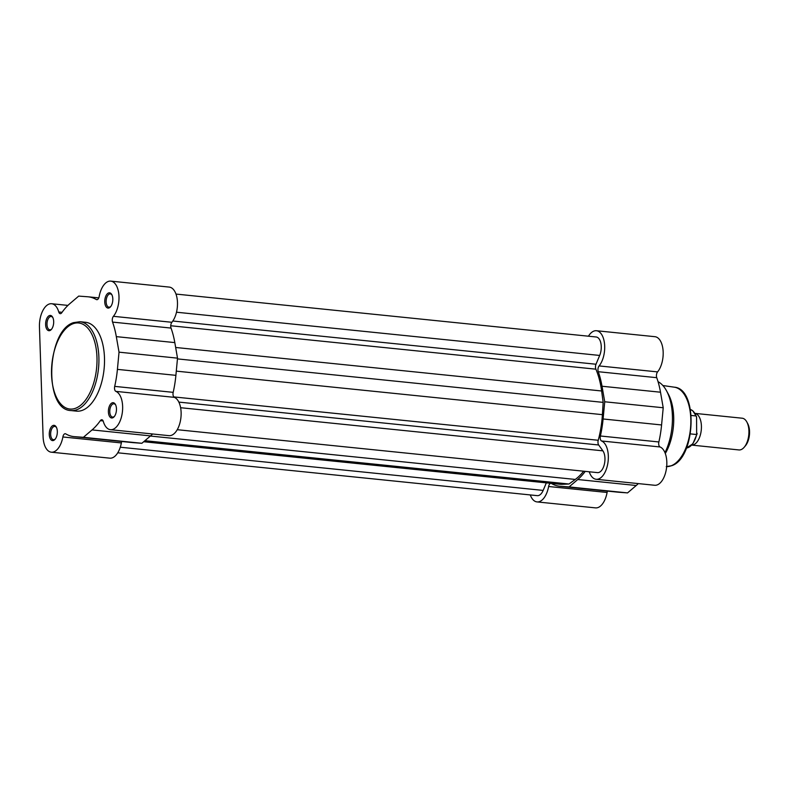 <?xml version="1.0" encoding="UTF-8"?>
<svg xmlns="http://www.w3.org/2000/svg" width="789" height="789" viewBox="0 0 789 789"><rect width="100%" height="100%" fill="white"/><g stroke="black" fill="none" stroke-linecap="round" stroke-linejoin="round"><path stroke-width="1.18" d="M117.758 452.797L537.289 495.65A11.963 6.204 -84.2 0 0 543.167 490.413L546.333 482.858M120.283 447.215L543.167 490.413M143.687 441.732L559.795 484.239A68.268 35.416 -84.2 0 0 562.537 484.308L568.977 484.012L144.91 440.696M150.374 436.041L575.28 479.436L568.977 484.012M575.28 479.436A68.268 35.416 -84.2 0 0 583.643 471.211M177.239 429.699L597.46 472.621A11.963 6.204 -84.2 0 0 604.305 464.504A11.963 6.204 -84.2 0 0 602.895 450.844L598.683 444.986A3.984 2.071 -84.2 0 1 598.23 440.272A68.268 35.416 -84.2 0 0 602.401 414.659L603.161 402.38L177.446 358.896M180.622 407.716L602.895 450.844M175.661 347.476L601.622 390.979L603.161 402.38M601.622 390.979A68.268 35.416 -84.2 0 0 595.873 369.173A3.984 2.071 -84.2 0 1 596.001 364.232L599.679 355.444A11.963 6.204 -84.2 0 0 600.932 343.511A11.963 6.204 -84.2 0 0 596.188 336.992L175.986 294.07M53.544 440.459A7.673 3.984 95.8 0 1 49.273 434.512A7.673 3.984 95.8 0 1 53.05 425.478A7.673 3.984 95.8 0 1 56.325 427.145A7.673 3.984 95.8 0 1 55.082 439.276A7.673 3.984 95.8 0 1 53.544 440.459M56.542 427.599A6.677 3.462 -84.2 0 0 54.826 426.415A6.677 3.462 -84.2 0 0 53.928 426.533A6.677 3.462 -84.2 0 0 50.644 433.555A6.677 3.462 -84.2 0 0 53.465 439.7A6.677 3.462 -84.2 0 0 54.362 439.572A6.677 3.462 -84.2 0 0 55.398 438.881M49.904 330.561A7.673 3.984 95.8 0 1 45.624 324.614A7.673 3.984 95.8 0 1 49.401 315.59A7.673 3.984 95.8 0 1 52.676 317.247A7.673 3.984 95.8 0 1 51.433 329.388A7.673 3.984 95.8 0 1 49.904 330.561M52.902 317.711A6.677 3.462 -84.2 0 0 51.177 316.517A6.677 3.462 -84.2 0 0 50.289 316.645A6.677 3.462 -84.2 0 0 46.995 323.658A6.677 3.462 -84.2 0 0 49.825 329.802A6.677 3.462 -84.2 0 0 50.713 329.674A6.677 3.462 -84.2 0 0 51.749 328.983M109.03 307.937A7.673 3.984 95.8 0 1 104.759 301.99A7.673 3.984 95.8 0 1 108.537 292.966A7.673 3.984 95.8 0 1 111.811 294.632A7.673 3.984 95.8 0 1 110.568 306.763A7.673 3.984 95.8 0 1 109.03 307.937M112.028 295.086A6.677 3.462 -84.2 0 0 110.312 293.893A6.677 3.462 -84.2 0 0 109.415 294.021A6.677 3.462 -84.2 0 0 106.13 301.033A6.677 3.462 -84.2 0 0 108.951 307.177A6.677 3.462 -84.2 0 0 109.849 307.049A6.677 3.462 -84.2 0 0 110.884 306.359M112.679 417.835A7.673 3.984 95.8 0 1 108.399 411.888A7.673 3.984 95.8 0 1 112.186 402.854A7.673 3.984 95.8 0 1 115.45 404.52A7.673 3.984 95.8 0 1 114.218 416.661A7.673 3.984 95.8 0 1 112.679 417.835M115.677 404.984A6.677 3.462 -84.2 0 0 113.951 403.79A6.677 3.462 -84.2 0 0 113.064 403.919A6.677 3.462 -84.2 0 0 109.77 410.931A6.677 3.462 -84.2 0 0 112.6 417.075A6.677 3.462 -84.2 0 0 113.498 416.947A6.677 3.462 -84.2 0 0 114.523 416.257M51.324 452.196L109.809 458.162A19.439 10.079 -84.2 0 0 112.413 457.798A19.439 10.079 -84.2 0 0 121.368 442.935L62.883 436.968A19.439 10.079 -84.2 0 1 53.928 451.821A19.439 10.079 -84.2 0 1 51.324 452.196A19.439 10.079 -84.2 0 1 43.099 436.869L39.45 326.981A19.439 10.079 -84.2 0 1 51.63 303.735A19.439 10.079 -84.2 0 1 58.771 311.98A3.984 2.071 -84.2 0 0 60.24 313.667A3.984 2.071 -84.2 0 0 60.773 313.588A3.984 2.071 -84.2 0 0 61.739 312.76A70.26 36.452 -84.2 0 1 70.024 303.499L78.703 296.102L87.638 296.763A70.26 36.452 -84.2 0 1 88.181 296.812A70.26 36.452 -84.2 0 1 96.327 299.534A3.984 2.071 95.8 0 0 96.791 299.682A3.984 2.071 95.8 0 0 97.323 299.613A3.984 2.071 95.8 0 0 99.167 296.526A19.439 10.079 -84.2 0 1 110.756 281.121A19.439 10.079 -84.2 0 1 118.912 295.125A19.439 10.079 -84.2 0 1 113.399 316.32A3.984 2.071 -84.2 0 0 112.561 322.099A70.26 36.452 -84.2 0 1 116.318 336.637L119.031 352.17L117.413 369.37A70.26 36.452 -84.2 0 1 114.691 386.383A3.984 2.071 95.8 0 0 115.894 391.383A19.439 10.079 -84.2 0 1 122.551 410.359A19.439 10.079 -84.2 0 1 113.064 429.305A19.439 10.079 -84.2 0 1 110.45 429.68A19.439 10.079 -84.2 0 1 103.31 421.444A3.984 2.071 95.8 0 0 101.84 419.748A3.984 2.071 95.8 0 0 100.341 420.655A70.26 36.452 -84.2 0 1 92.057 429.916L83.387 437.313L74.442 436.662A70.26 36.452 -84.2 0 1 73.9 436.613A70.26 36.452 -84.2 0 1 65.734 433.871A3.984 2.071 -84.2 0 0 65.27 433.723A3.984 2.071 -84.2 0 0 62.883 436.968M110.45 429.68L168.945 435.656A19.439 10.079 -84.2 0 0 171.548 435.281A19.439 10.079 -84.2 0 0 181.036 416.326A19.439 10.079 -84.2 0 0 174.379 397.36A3.984 2.071 95.8 0 1 173.185 392.35A70.26 36.452 -84.2 0 0 175.898 375.347L117.413 369.37M82.49 410.28A44.648 23.167 -84.2 0 0 104.473 363.374A44.648 23.167 -84.2 0 0 85.577 322.287L79.985 321.715A44.648 23.167 95.8 0 1 98.881 362.802A44.648 23.167 95.8 0 1 76.888 409.708A44.648 23.167 95.8 0 1 70.911 410.556L76.503 411.128A44.648 23.167 -84.2 0 0 82.49 410.28M175.898 375.347L177.515 358.147L174.813 342.604A70.26 36.452 -84.2 0 0 171.045 328.076A3.984 2.071 -84.2 0 1 171.894 322.287A19.439 10.079 -84.2 0 0 177.397 301.102A19.439 10.079 -84.2 0 0 169.25 287.088L110.756 281.121M73.9 436.613L132.384 442.58A70.26 36.452 -84.2 0 0 132.927 442.629L141.872 443.29L150.541 435.893A70.26 36.452 -84.2 0 0 152.632 433.989M121.772 441.505A3.984 2.071 -84.2 0 0 121.368 442.935M177.515 358.147L119.031 352.17M141.872 443.29L83.387 437.313M588.446 336.203A19.439 10.079 95.8 0 1 593.851 331.094A19.439 10.079 95.8 0 1 596.454 330.729A19.439 10.079 95.8 0 1 604.611 344.734A19.439 10.079 95.8 0 1 599.098 365.928A3.984 2.071 -84.2 0 0 598.259 371.708A70.26 36.452 95.8 0 1 602.017 386.245L660.501 392.212A70.26 36.452 95.8 0 0 656.744 377.684A3.984 2.071 -84.2 0 1 657.582 371.895A19.439 10.079 95.8 0 0 663.095 350.711A19.439 10.079 95.8 0 0 654.939 336.696L596.454 330.729M530.277 494.93A19.439 10.079 95.8 0 0 537.023 501.912A19.439 10.079 95.8 0 0 548.611 486.497A3.984 2.071 95.8 0 1 550.456 483.42A3.984 2.071 95.8 0 1 550.988 483.341A3.984 2.071 95.8 0 1 551.452 483.499A70.26 36.452 95.8 0 0 559.598 486.221L618.083 492.188A70.26 36.452 95.8 0 0 618.625 492.237L627.561 492.898L636.24 485.501A70.26 36.452 95.8 0 0 638.321 483.598M658.056 381.689A44.648 23.167 95.8 0 1 666.547 390.841A44.648 23.167 95.8 0 1 664.969 452.659M666.547 390.841L668.372 394.214A40.663 21.096 95.8 0 1 665.305 453.517M548.611 486.497L607.096 492.474A19.439 10.079 95.8 0 1 595.508 507.879L537.023 501.912M589.235 471.783A19.439 10.079 95.8 0 0 596.149 479.288A19.439 10.079 95.8 0 0 607.974 462.433A19.439 10.079 95.8 0 0 601.593 440.992A3.984 2.071 95.8 0 1 600.39 435.992A70.26 36.452 95.8 0 0 603.102 418.979L604.729 401.779L663.214 407.755L660.501 392.212M663.214 407.755L661.586 424.955A70.26 36.452 95.8 0 1 658.874 441.958A3.984 2.071 95.8 0 0 660.077 446.968A19.439 10.079 95.8 0 1 666.468 468.41A19.439 10.079 95.8 0 1 654.633 485.265L596.149 479.288M607.096 492.474A3.984 2.071 95.8 0 1 607.491 491.113M585.231 471.378A70.26 36.452 95.8 0 1 577.755 479.525L569.076 486.921L560.141 486.271A70.26 36.452 95.8 0 1 559.598 486.221M604.729 401.779L602.017 386.245M569.076 486.921L627.561 492.898M695.001 413.406A15.948 8.275 95.8 0 1 701.411 426.011A15.948 8.275 95.8 0 1 691.766 445.104L738.928 449.937A15.948 8.275 -84.2 0 0 744.254 447.185A15.948 8.275 -84.2 0 0 748.919 430.863A15.948 8.275 -84.2 0 0 746.828 421.967A15.948 8.275 -84.2 0 0 742.163 418.209L694.991 413.387M746.828 421.967L747.716 423.614A14.005 7.269 95.8 0 1 749.55 431.425A14.005 7.269 95.8 0 1 745.457 445.765L744.254 447.185M691.213 415.458L696.026 415.951A19.439 10.079 -84.2 0 0 690.414 409.511L692.634 410.655L696.431 416.434M697.052 433.999L692.831 443.832L686.489 447.994A19.439 10.079 -84.2 0 0 696.648 434.532L690.414 433.901M697.111 433.329L696.648 434.532L696.579 417.263L696.026 415.951L696.579 417.263M143.904 441.554L562.537 484.308M178.847 402.104L598.683 444.986M173.807 396.916L598.23 440.272M176.292 371.136L602.401 414.659M170.749 325.749L595.873 369.173M172.84 321.015L596.001 364.232M176.499 312.217L599.679 355.444M75.665 408.219A43.257 22.437 -84.2 0 0 96.968 357.328A43.257 22.437 -84.2 0 0 72.864 323.806A43.257 22.437 -84.2 0 0 51.551 374.706A43.257 22.437 -84.2 0 0 75.665 408.219M62.065 312.316L58.771 311.98M171.894 322.287L113.399 316.32M97.274 299.623L96.327 299.534M174.813 342.604L116.318 336.637M171.045 328.076L112.561 322.099M174.379 397.36L115.894 391.383M173.185 392.35L114.691 386.383M132.927 442.629L74.442 436.662M150.541 435.893L92.057 429.916M103.132 420.941L100.341 420.655M666.675 466.615A39.914 20.711 -84.2 0 0 671.143 465.796A39.914 20.711 -84.2 0 0 690.789 424.304A39.914 20.711 -84.2 0 0 674.358 387.192C698.6 388.799 695.464 458.646 671.557 465.737L666.251 466.595M560.141 486.271L618.625 492.237M601.593 440.992L660.077 446.968M577.755 479.525L636.24 485.501M603.102 418.979L661.586 424.955M600.39 435.992L658.874 441.958M599.098 365.928L657.582 371.895M598.259 371.708L656.744 377.684M79.985 321.715L73.545 322.632C46.551 330.591 43.454 409.935 70.911 410.556M67.943 305.402L51.63 303.735M98.773 297.887L88.181 296.812M674.358 387.192L662.878 385.525"/></g></svg>
